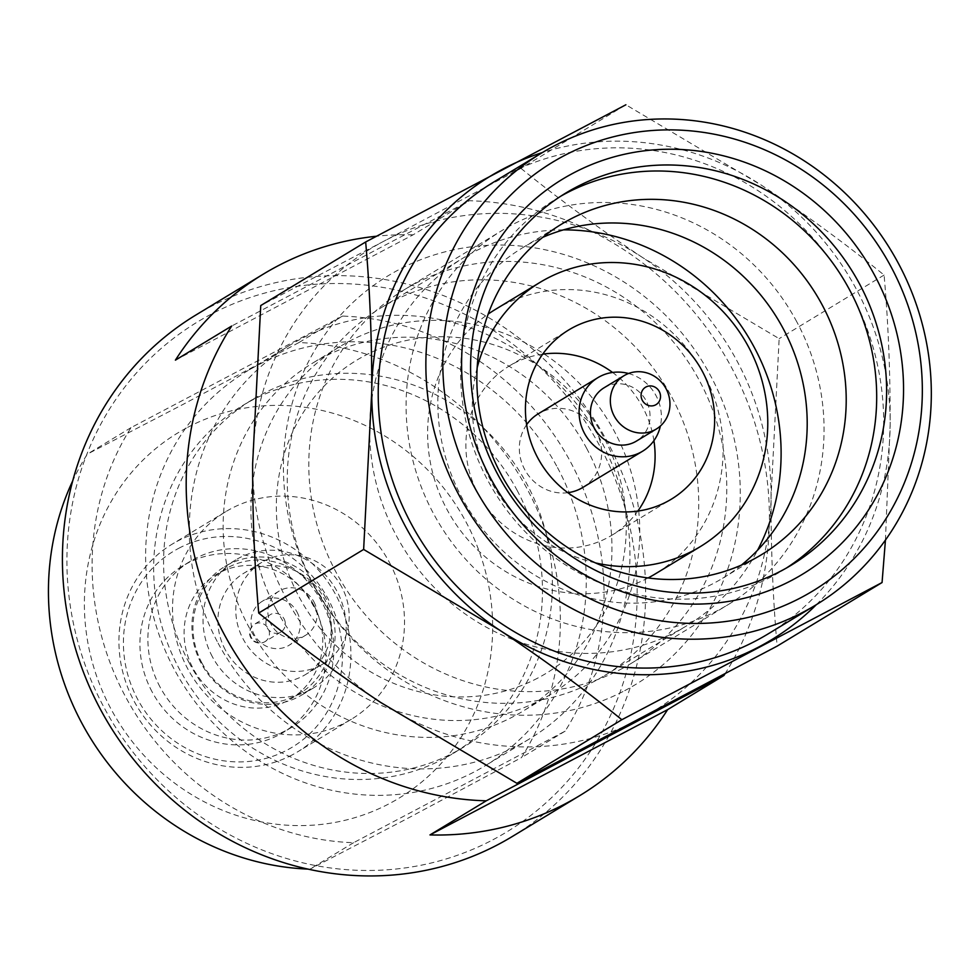 <?xml version="1.0" encoding="UTF-8"?>
<svg xmlns="http://www.w3.org/2000/svg" width="980" height="980" viewBox="0 0 980 980"><rect width="100%" height="100%" fill="white"/><g stroke="black" fill="none" stroke-linecap="round" stroke-linejoin="round"><path stroke-width="0.73" stroke-dasharray="4.9 3.68" d="M767.952 633.999A264.331 248.344 58.8 0 0 850.677 292.114A264.331 248.344 58.8 0 0 493.957 181.9M885.442 540.078L890.159 424.499A271.105 254.702 58.8 0 0 856.312 289.137A271.105 254.702 58.8 0 0 762.073 185.612L625.889 104.774L520.968 168.364L383.756 241.264A271.105 254.702 58.8 0 0 252.644 463.601A271.105 254.702 -121.2 0 0 286.491 598.952A271.105 254.702 -121.2 0 0 380.73 702.476A271.105 254.702 58.8 0 0 639.928 719.026A271.105 254.702 58.8 0 0 771.052 496.689L779.161 338.651L642.966 257.801A271.105 254.702 58.8 0 0 383.756 241.264L260.741 305.564M816.365 604.66A271.105 254.702 58.8 0 0 890.159 424.499C890.306 372.253 888.272 322.432 884.083 275.049C846.512 244.547 805.854 214.743 762.073 185.612A271.105 254.702 58.8 0 0 542.357 152.562M621.075 669.132A218.577 205.359 58.8 0 0 631.096 663.46A218.577 205.359 58.8 0 0 699.5 380.742A218.577 205.359 58.8 0 0 414.528 283.93A218.577 205.359 58.8 0 0 404.507 289.602A218.577 205.359 58.8 0 0 336.103 572.332A218.577 205.359 58.8 0 0 621.075 669.132M624.726 690.655A238.912 224.457 58.8 0 0 710.439 375.438A238.912 224.457 58.8 0 0 398.97 269.635A238.912 224.457 58.8 0 0 313.257 584.852A238.912 224.457 58.8 0 0 624.726 690.655M796.764 321.783A218.577 205.359 58.8 0 0 501.785 230.655A218.577 205.359 58.8 0 0 433.38 513.373A218.577 205.359 58.8 0 0 728.361 604.501A218.577 205.359 58.8 0 0 796.764 321.783M741.346 565.129A193.158 181.484 -121.2 0 1 722.64 578.249A193.158 181.484 -121.2 0 1 461.948 497.718A193.158 181.484 -121.2 0 1 522.401 247.879A193.158 181.484 -121.2 0 1 542.7 237.368M786.352 568.069A217.56 204.404 -121.2 0 1 781.44 571.144A217.56 204.404 -121.2 0 1 487.82 480.445A217.56 204.404 -121.2 0 1 555.905 199.038A217.56 204.404 -121.2 0 1 560.915 196.11M520.968 168.364C558.527 198.867 599.197 228.683 642.966 257.801A271.105 254.702 -121.2 0 1 771.052 496.689C770.917 548.935 772.938 598.743 777.14 646.126M884.083 275.049L779.161 338.651M526.628 424.708A43.034 40.437 58.8 0 0 524.704 469.53A43.034 40.437 58.8 0 0 567.837 492.695M582.794 487.464A43.034 40.437 58.8 0 0 596.257 431.8A43.034 40.437 58.8 0 0 538.179 413.854M628.548 373.502A43.034 40.437 -121.2 0 1 656.012 395.589A43.034 40.437 -121.2 0 1 660.373 426.031M653.917 440.669A98.956 92.965 58.8 0 0 642.733 407.3A98.956 92.965 58.8 0 0 612.574 372.461M542.7 354.148A98.956 92.965 58.8 0 0 509.196 366.042A98.956 92.965 58.8 0 0 478.228 494.03A98.956 92.965 58.8 0 0 611.777 535.288A98.956 92.965 58.8 0 0 637.821 511.082M495.28 309.484A154.534 145.187 -121.2 0 1 703.824 373.919A154.534 145.187 -121.2 0 1 655.461 573.79M648.086 577.955A154.534 145.187 -121.2 0 1 446.917 509.367A154.534 145.187 -121.2 0 1 488.163 314.102M477.162 367.77A154.534 145.187 58.8 0 0 491.58 482.295A154.534 145.187 58.8 0 0 595.411 562.888M671.864 397.268A215.184 202.174 -121.2 0 1 604.525 675.6A215.184 202.174 -121.2 0 1 314.115 585.881A215.184 202.174 -121.2 0 1 381.453 307.549A215.184 202.174 -121.2 0 1 671.864 397.268M563.451 229.871A215.184 202.174 58.8 0 0 463.834 257.618A215.184 202.174 58.8 0 0 396.496 535.95A215.184 202.174 58.8 0 0 686.907 625.669A215.184 202.174 58.8 0 0 757.589 550.184M724.882 673.995A304.988 286.54 58.8 0 0 731.325 367.108A304.988 286.54 58.8 0 0 469.359 200.729L231.672 326.046M512.111 836.614A304.988 286.54 58.8 0 0 607.551 442.127A304.988 286.54 58.8 0 0 209.928 307.059A304.988 286.54 58.8 0 0 195.951 314.972M492.94 839.762A298.214 280.182 58.8 0 0 599.932 446.304A298.214 280.182 58.8 0 0 211.153 314.225A298.214 280.182 58.8 0 0 104.15 707.695A298.214 280.182 58.8 0 0 492.94 839.762M604.072 387.786A31.176 29.29 -121.2 0 1 646.151 400.783A31.176 29.29 -121.2 0 1 636.4 441.11M175.396 360.15L413.082 234.845L469.359 200.729M413.082 234.845A304.988 286.54 58.8 0 0 376.381 236.241M537.763 678.087A182.99 171.929 -121.2 0 1 299.182 597.041A182.99 171.929 -121.2 0 1 364.842 355.593A182.99 171.929 -121.2 0 1 603.411 436.639A182.99 171.929 -121.2 0 1 537.763 678.087M276.323 609.56A203.326 191.026 -121.2 0 1 339.962 346.565A203.326 191.026 -121.2 0 1 349.284 341.285A203.326 191.026 -121.2 0 1 614.362 431.335A203.326 191.026 -121.2 0 1 550.736 694.33A203.326 191.026 -121.2 0 1 541.413 699.61A203.326 191.026 -121.2 0 1 276.323 609.56M586.567 448.179A203.326 191.026 -121.2 0 1 522.94 711.174A203.326 191.026 -121.2 0 1 248.54 626.404A203.326 191.026 -121.2 0 1 312.167 363.409A203.326 191.026 -121.2 0 1 586.567 448.179M218.062 643.101A230.435 216.494 58.8 0 0 529.053 739.177A230.435 216.494 58.8 0 0 601.169 441.11A230.435 216.494 58.8 0 0 290.178 345.034A230.435 216.494 58.8 0 0 218.062 643.101M557.498 467.583A230.435 216.494 -121.2 0 1 485.382 765.637A230.435 216.494 -121.2 0 1 174.391 669.561A230.435 216.494 -121.2 0 1 246.495 371.506A230.435 216.494 -121.2 0 1 557.498 467.583M188.981 662.492A203.326 191.026 58.8 0 0 463.381 747.274A203.326 191.026 58.8 0 0 527.02 484.279A203.326 191.026 58.8 0 0 252.607 399.497A203.326 191.026 58.8 0 0 188.981 662.492M517.085 490.294A203.326 191.026 -121.2 0 1 453.458 753.289A203.326 191.026 -121.2 0 1 179.058 668.507A203.326 191.026 -121.2 0 1 242.685 405.524A203.326 191.026 -121.2 0 1 517.085 490.294M342.608 316.087L130.989 427.66A267.712 251.517 58.8 0 0 125.538 696.731A267.712 251.517 58.8 0 0 353.547 842.714L565.154 731.141A267.712 251.517 58.8 0 0 570.617 462.07A267.712 251.517 58.8 0 0 342.608 316.087L298.925 342.559A267.712 251.517 -121.2 0 1 526.934 488.542A267.712 251.517 -121.2 0 1 521.483 757.614L406.247 819.109L309.876 869.187A267.712 251.517 -121.2 0 1 308.026 869.113M187.646 427.378A213.493 200.582 -121.2 0 1 465.99 521.923A213.493 200.582 -121.2 0 1 389.391 803.612A213.493 200.582 -121.2 0 1 111.046 709.067A213.493 200.582 -121.2 0 1 187.646 427.378M298.925 342.559L183.701 404.054L87.318 454.132A267.712 251.517 -121.2 0 0 72.716 480.862M389.366 562.324A121.324 113.986 -121.2 0 1 351.404 719.247A121.324 113.986 -121.2 0 1 187.67 668.666A121.324 113.986 -121.2 0 1 225.633 511.744A121.324 113.986 -121.2 0 1 389.366 562.324M292.236 754.882A121.324 113.986 -121.2 0 1 134.076 701.153A121.324 113.986 -121.2 0 1 172.039 544.231A121.324 113.986 -121.2 0 1 177.601 541.082A121.324 113.986 -121.2 0 1 335.773 594.811A121.324 113.986 -121.2 0 1 297.798 751.734A121.324 113.986 -121.2 0 1 292.236 754.882M178.813 548.261A114.538 107.616 -121.2 0 1 328.153 598.988A114.538 107.616 -121.2 0 1 287.054 750.117A114.538 107.616 -121.2 0 1 137.727 699.389A114.538 107.616 -121.2 0 1 178.813 548.261M152.084 691.807A97.253 91.373 -121.2 0 1 182.525 566.011A97.253 91.373 -121.2 0 1 313.784 606.559A97.253 91.373 -121.2 0 1 283.343 732.354A97.253 91.373 -121.2 0 1 152.084 691.807M160.034 686.992A97.253 91.373 -121.2 0 1 190.463 561.197A97.253 91.373 -121.2 0 1 321.722 601.745A97.253 91.373 -121.2 0 1 291.281 727.54A97.253 91.373 -121.2 0 1 160.034 686.992M313.71 604.979A72.52 68.135 58.8 0 0 215.833 574.746A72.52 68.135 58.8 0 0 193.146 668.544A72.52 68.135 58.8 0 0 291.011 698.789A72.52 68.135 58.8 0 0 313.71 604.979M202.015 663.166A72.52 68.135 -121.2 0 1 224.714 569.368A72.52 68.135 -121.2 0 1 322.579 599.601A72.52 68.135 -121.2 0 1 299.892 693.399A72.52 68.135 -121.2 0 1 202.015 663.166M325.764 597.837A74.897 70.364 58.8 0 0 224.69 566.612A74.897 70.364 58.8 0 0 201.255 663.485A74.897 70.364 58.8 0 0 302.318 694.698A74.897 70.364 58.8 0 0 325.764 597.837M212.366 656.735A74.897 70.364 -121.2 0 1 235.8 559.874A74.897 70.364 -121.2 0 1 336.875 591.099A74.897 70.364 -121.2 0 1 313.441 687.96A74.897 70.364 -121.2 0 1 212.366 656.735M225.327 649.912A59.302 55.713 -121.2 0 1 243.885 573.202A59.302 55.713 -121.2 0 1 323.915 597.923A59.302 55.713 -121.2 0 1 305.356 674.632A59.302 55.713 -121.2 0 1 225.327 649.912M341.787 587.094A59.302 55.713 58.8 0 0 261.746 562.373A59.302 55.713 58.8 0 0 243.187 639.083A59.302 55.713 58.8 0 0 323.229 663.803A59.302 55.713 58.8 0 0 341.787 587.094M313.894 601.806A25.75 24.194 -121.2 0 1 305.834 635.114A25.75 24.194 -121.2 0 1 271.08 624.383A25.75 24.194 -121.2 0 1 279.141 591.062A25.75 24.194 -121.2 0 1 313.894 601.806M297.026 612.035A25.75 24.194 -121.2 0 1 288.965 645.342A25.75 24.194 -121.2 0 1 254.212 634.599A25.75 24.194 -121.2 0 1 262.26 601.291A25.75 24.194 -121.2 0 1 297.026 612.035M284.065 618.858A10.168 9.555 -121.2 0 1 280.88 632.014A10.168 9.555 -121.2 0 1 267.16 627.776A10.168 9.555 -121.2 0 1 270.345 614.619A10.168 9.555 -121.2 0 1 284.065 618.858M130.989 427.66L87.318 454.132M353.547 842.714L309.876 869.187M565.154 731.141L521.483 757.614M264.539 641.9A10.168 9.555 58.8 0 0 265.004 641.63A10.168 9.555 58.8 0 0 268.189 628.486A10.168 9.555 58.8 0 0 254.935 623.978A10.168 9.555 58.8 0 0 254.469 624.248A10.168 9.555 58.8 0 0 251.284 637.392A10.168 9.555 58.8 0 0 264.539 641.9M404.507 289.602L501.785 230.655M522.401 247.879L561.405 224.236M555.905 199.038L565.84 193.023M781.44 571.144L791.362 565.129M722.64 578.249L761.644 554.607M631.096 663.46L728.361 604.501M509.196 366.042L568.743 329.942M604.525 675.6L686.907 625.669M381.453 307.549L463.834 257.618M611.777 535.288L671.325 499.188M550.736 694.33L522.94 711.174M529.053 739.177L485.382 765.637M463.381 747.274L453.458 753.289M351.404 719.247L297.798 751.734M190.463 561.197L182.525 566.011M224.714 569.368L215.833 574.746M235.8 559.874L224.69 566.612M261.746 562.373L243.885 573.202M305.834 635.114L288.965 645.342M280.88 632.014L265.004 641.63A10.168 10.168 0 0 1 250.77 637.747A10.168 10.168 0 0 1 254.469 624.248L270.345 614.619M279.141 591.062L262.26 601.291M323.229 663.803L305.356 674.632M313.441 687.96L302.318 694.698M299.892 693.399L291.011 698.789M291.281 727.54L283.343 732.354M225.633 511.744L172.039 544.231M252.607 399.497L242.685 405.524M290.178 345.034L246.495 371.506M339.962 346.565L312.167 363.409"/><path stroke-width="1.47" d="M564.088 155.71A250.77 235.604 58.8 0 0 474.112 486.57A250.77 235.604 58.8 0 0 801.052 597.629A250.77 235.604 58.8 0 0 891.028 266.768A250.77 235.604 58.8 0 0 564.088 155.71M553.712 146.167A264.331 248.344 58.8 0 0 541.597 153.027A264.331 248.344 58.8 0 0 458.873 494.925A264.331 248.344 58.8 0 0 803.478 611.986A264.331 248.344 58.8 0 0 815.605 605.126A264.331 248.344 58.8 0 0 898.317 263.228A264.331 248.344 58.8 0 0 553.712 146.167M541.597 153.027L493.957 181.9A264.331 248.344 58.8 0 0 411.233 523.798A264.331 248.344 58.8 0 0 767.952 633.999L815.605 605.126M625.889 104.774L365.663 241.974L260.741 305.564L252.644 463.601C252.497 515.848 254.531 565.656 258.72 613.039C296.291 643.542 336.949 673.358 380.73 702.476L516.913 783.314L777.14 646.126L882.061 582.537L885.442 540.078M542.7 237.368A193.158 181.484 -121.2 0 1 783.081 328.41A193.158 181.484 -121.2 0 1 741.346 565.129M822.098 304.768A193.158 181.484 58.8 0 0 561.405 224.236A193.158 181.484 58.8 0 0 500.964 474.075A193.158 181.484 58.8 0 0 761.644 554.607A193.158 181.484 58.8 0 0 822.098 304.768M560.915 196.11A217.56 204.404 -121.2 0 1 849.525 289.737A217.56 204.404 -121.2 0 1 786.352 568.069M497.754 474.43A217.56 204.404 -121.2 0 1 565.84 193.023A217.56 204.404 -121.2 0 1 575.811 187.376A217.56 204.404 -121.2 0 1 859.448 283.722A217.56 204.404 -121.2 0 1 791.362 565.129A217.56 204.404 -121.2 0 1 781.391 570.777A217.56 204.404 -121.2 0 1 497.754 474.43M791.767 580.319A231.121 217.131 -121.2 0 1 490.453 477.958A231.121 217.131 -121.2 0 1 573.374 173.031A231.121 217.131 -121.2 0 1 874.687 275.38A231.121 217.131 -121.2 0 1 791.767 580.319M365.663 241.974C369.864 289.345 371.885 339.166 371.751 391.412L363.641 549.449L499.837 630.287C543.606 659.418 584.276 689.222 621.835 719.724L516.913 783.314M621.835 719.724L882.061 582.537M363.641 549.449L258.72 613.039M542.357 152.562A271.105 254.702 58.8 0 0 502.875 169.075A271.105 254.702 58.8 0 0 371.751 391.412A271.105 254.702 58.8 0 0 499.837 630.287A271.105 254.702 58.8 0 0 759.047 646.837A271.105 254.702 58.8 0 0 816.365 604.66M567.837 492.695A43.034 40.437 58.8 0 0 582.794 487.464L642.537 451.253A43.034 40.437 -121.2 0 1 584.46 433.307A43.034 40.437 -121.2 0 1 597.923 377.643A43.034 40.437 -121.2 0 1 628.548 373.502M660.373 426.031A43.034 40.437 -121.2 0 1 642.537 451.253M537.787 457.942A98.956 92.965 -121.2 0 1 568.743 329.942A98.956 92.965 -121.2 0 1 702.293 371.2A98.956 92.965 -121.2 0 1 671.325 499.188A98.956 92.965 -121.2 0 1 537.787 457.942M612.574 372.461A98.956 92.965 58.8 0 0 542.7 354.148M595.411 562.888A154.534 145.187 58.8 0 0 700.136 546.718L655.461 573.79A154.534 145.187 -121.2 0 1 648.086 577.955M700.136 546.718A154.534 145.187 58.8 0 0 748.487 346.846A154.534 145.187 58.8 0 0 539.943 282.424A154.534 145.187 58.8 0 0 477.162 367.77M757.589 550.184A215.184 202.174 58.8 0 0 754.245 347.337A215.184 202.174 58.8 0 0 563.451 229.871M376.381 236.241A304.988 286.54 58.8 0 0 263.436 274.057A304.988 286.54 58.8 0 0 175.396 360.15L231.672 326.046A304.988 286.54 58.8 0 0 224.273 634.44A304.988 286.54 58.8 0 0 486.252 800.819L723.926 675.502A304.988 286.54 58.8 0 0 724.882 673.995M263.436 274.057L195.951 314.972A304.988 286.54 58.8 0 0 100.499 709.459A304.988 286.54 58.8 0 0 498.122 844.527A304.988 286.54 58.8 0 0 512.111 836.614L579.609 795.711A304.988 286.54 58.8 0 0 667.649 709.618L723.926 675.502M486.252 800.819L429.975 834.923A304.988 286.54 58.8 0 0 579.609 795.711M656.306 429.044L636.4 441.11A31.176 29.29 -121.2 0 1 594.321 428.113A31.176 29.29 -121.2 0 1 604.072 387.786L623.99 375.72A31.176 29.29 58.8 0 0 614.227 416.047A31.176 29.29 58.8 0 0 656.306 429.044A31.176 29.29 58.8 0 0 666.069 388.717A31.176 29.29 58.8 0 0 623.99 375.72M659.258 391.461A10.168 9.555 -121.2 0 1 655.608 404.875A10.168 9.555 -121.2 0 1 642.353 400.379A10.168 9.555 -121.2 0 1 646.004 386.965A10.168 9.555 -121.2 0 1 659.258 391.461M429.975 834.923L667.649 709.618M488.163 314.102A154.534 145.187 -121.2 0 1 495.28 309.484L539.943 282.424M637.821 511.082A98.956 92.965 58.8 0 0 653.917 440.669M597.923 377.643L538.179 413.854A43.034 40.437 58.8 0 0 526.628 424.708M308.026 869.113A267.712 251.517 -121.2 0 1 72.716 480.862"/></g></svg>
